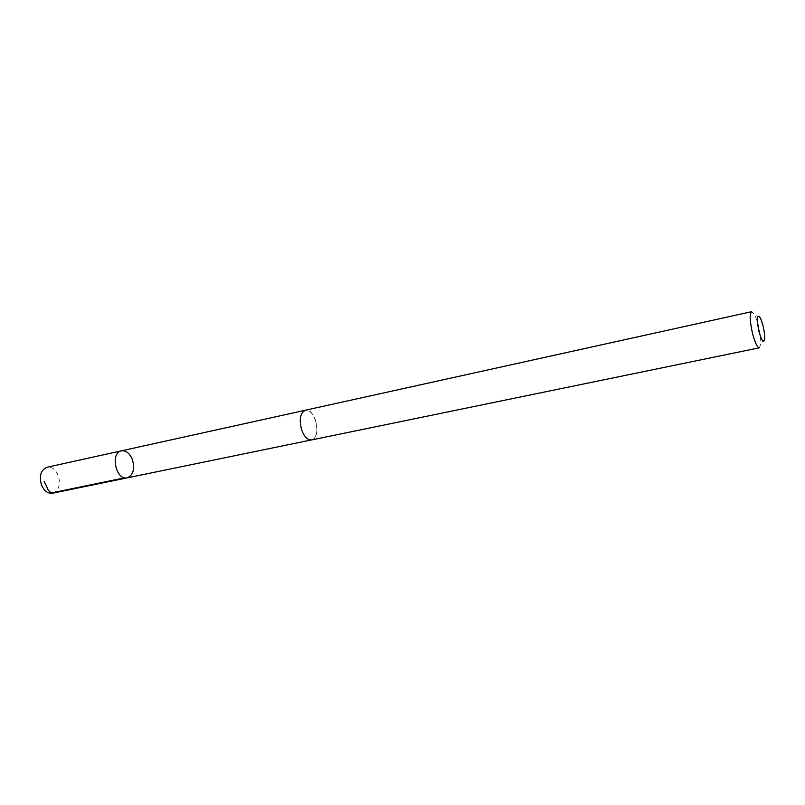 <?xml version="1.0" encoding="UTF-8"?>
<svg xmlns="http://www.w3.org/2000/svg" width="805" height="805" viewBox="0 0 805 805"><rect width="100%" height="100%" fill="white"/><g stroke="black" fill="none" stroke-linecap="round" stroke-linejoin="round"><path stroke-width="0.6" stroke-dasharray="4.03 3.02" d="M52.587 493.213C58.825 490.617 60.747 484.791 58.352 475.735C55.706 469.526 51.943 466.699 47.052 467.252M315.57 420.502C312.934 413.337 309.533 409.916 305.377 410.238C300.255 412.794 298.987 419.274 301.593 429.669C304.25 436.793 307.621 440.204 311.706 439.892C316.878 437.326 318.166 430.866 315.57 420.502M121.434 450.84C126.154 450.337 129.836 453.336 132.483 459.816C134.938 469.245 133.177 475.262 127.2 477.858M311.706 439.912C321.909 438.484 315.278 407.37 305.377 410.218M759.387 347.81L760.816 344.057C760.775 333.773 758.672 323.932 754.516 314.524L751.679 311.676M760.212 317.713L754.516 314.524M764.71 338.814L760.816 344.057"/><path stroke-width="1.21" d="M132.483 459.816C134.938 469.245 133.177 475.262 127.2 477.858C116.001 480.917 109.973 452.621 121.434 450.84C126.154 450.337 129.836 453.336 132.483 459.816M47.052 467.252C40.894 469.858 39.012 475.695 41.407 484.761C44.064 490.919 47.787 493.737 52.587 493.213L127.2 477.858C116.001 480.917 109.973 452.621 121.434 450.84L47.052 467.252M301.583 429.679C304.24 436.813 307.621 440.224 311.706 439.912L759.387 347.81C757.364 347.589 755.14 343.041 752.705 334.166C749.797 321.406 749.455 313.91 751.679 311.676L305.377 410.218C300.245 412.784 298.977 419.264 301.583 429.679M759.004 331.72C761.862 341.3 763.764 343.665 764.71 338.814C764.659 331.479 763.16 324.445 760.212 317.713C756.76 313.749 756.358 318.418 759.004 331.72M44.164 481.44L47.173 487.609C48.884 492.539 51.963 493.968 56.431 491.895L124.624 477.838M304.984 410.329L121.434 450.84M311.304 439.973L127.2 477.858"/></g></svg>

